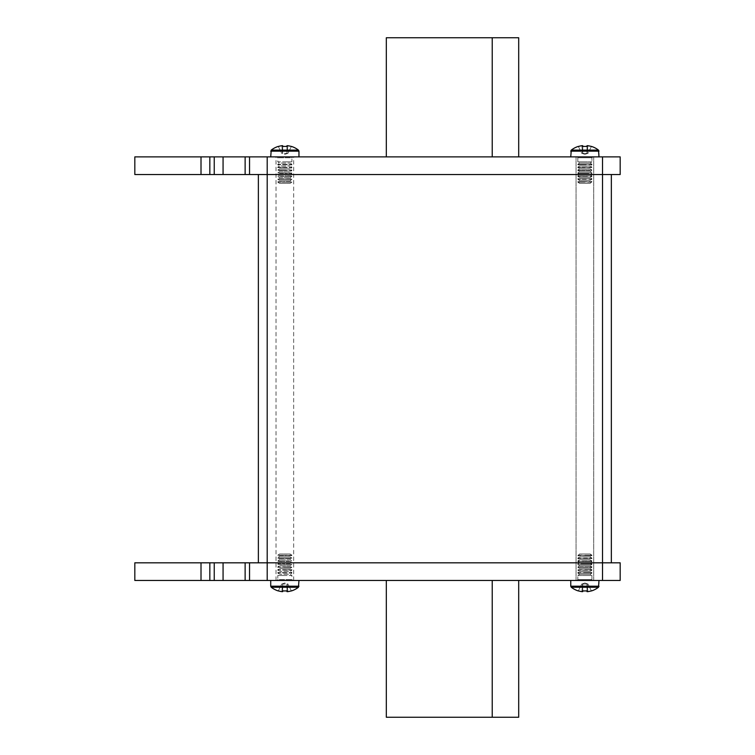 <?xml version="1.0" encoding="UTF-8"?>
<svg xmlns="http://www.w3.org/2000/svg" width="755" height="755" viewBox="0 0 755 755"><rect width="100%" height="100%" fill="white"/><g stroke="black" fill="none" stroke-linecap="round" stroke-linejoin="round"><path stroke-width="0.57" stroke-dasharray="3.77 2.83" d="M284.843 156.88L298.961 156.88L284.843 156.88M284.843 580.463L270.724 580.463L284.843 580.463M584.88 156.88L598.998 156.88L584.88 156.88M584.88 580.463L570.761 580.463L584.88 580.463M602.528 156.88L602.528 174.537L134.824 174.537L134.824 156.88L620.176 156.88L620.176 174.537L267.195 174.537L611.352 174.537L602.528 174.537L602.528 562.815L611.352 562.815L258.37 562.815L602.528 562.815L602.528 580.463L620.176 580.463L620.176 562.815L249.546 562.815L249.546 580.463L134.824 580.463L134.824 562.815L201.009 562.815L201.009 580.463M602.528 580.463L249.546 580.463L249.546 562.815L249.546 580.463M249.546 562.815L223.065 562.815L223.065 580.463L223.065 562.815L201.009 562.815M223.065 562.815L223.065 580.463M492.222 580.463L386.324 580.463L518.694 580.463L492.222 580.463L492.222 717.25L386.324 717.25L386.324 580.463M611.352 562.815L611.352 174.537M258.37 562.815L258.37 174.537M492.222 156.88L386.324 156.88L492.222 156.88L492.222 37.75L386.324 37.75L386.324 156.88M223.065 156.88L223.065 174.537M201.009 156.88L201.009 174.537M249.546 156.88L249.546 174.537M518.694 37.75L492.222 37.75M492.222 717.25L518.694 717.25M579.576 183.361L590.183 183.361L591.939 182.125L577.82 182.125L591.939 181.691L577.82 181.691L591.939 181.691L590.183 180.454L591.939 179.228L577.82 179.228L591.939 178.784L577.82 178.784L591.939 178.784L590.183 177.557L591.939 176.33L577.82 176.33L591.939 175.887L577.82 175.887L591.939 175.887L590.183 174.66L591.939 173.433L577.82 173.433L591.939 172.989L577.82 172.989L591.939 172.989L590.183 171.762L591.939 170.526L577.82 170.526L591.939 170.092L577.82 170.092L591.939 170.092L590.183 168.856L591.939 167.629L577.82 167.629L591.939 167.185L577.82 167.185L591.939 167.185L590.183 165.958L591.939 164.732L577.82 164.732L591.939 164.288L577.82 164.288L591.939 164.288L590.183 163.061L591.939 161.834L577.82 161.834L591.939 161.834L591.939 157.767L577.82 157.767L591.939 157.767L577.82 157.767L591.939 157.767L592.826 156.88L591.939 157.767L591.939 161.834L590.183 163.061L579.576 163.061L590.183 163.061L591.939 164.288L590.183 165.958L579.576 165.958L590.183 165.958L591.939 167.185L590.183 168.856L579.576 168.856L590.183 168.856L591.939 170.092L590.183 171.762L579.576 171.762L590.183 171.762L591.939 172.989L590.183 174.66L579.576 174.66L590.183 174.66L591.939 175.887L590.183 177.557L579.576 177.557L590.183 177.557L591.939 178.784L590.183 180.454L579.576 180.454L590.183 180.454L591.939 181.691L590.183 183.361L579.576 183.361L577.82 182.125L584.88 182.125L577.82 182.125L584.88 181.691L577.82 181.691L579.576 180.454L577.82 179.228L584.88 179.228L577.82 179.228L584.88 178.784L577.82 178.784L579.576 177.557L577.82 176.33L584.88 176.33L577.82 176.33L584.88 175.887L577.82 175.887L579.576 174.66L577.82 173.433L584.88 173.433L577.82 173.433L584.88 172.989L577.82 172.989L579.576 171.762L577.82 170.526L584.88 170.526L577.82 170.526L584.88 170.092L577.82 170.092L579.576 168.856L577.82 167.629L584.88 167.629L577.82 167.629L584.88 167.185L577.82 167.185L579.576 165.958L577.82 164.732L584.88 164.732L577.82 164.732L584.88 164.288L577.82 164.288L579.576 163.061L577.82 161.834L584.88 161.834L577.82 161.834L577.82 157.767L576.933 156.88L577.82 157.767L577.82 161.834L579.576 163.061L590.183 163.061L579.576 163.061L577.82 164.288L579.576 165.958L590.183 165.958L579.576 165.958L577.82 167.185L579.576 168.856L590.183 168.856L579.576 168.856L577.82 170.092L579.576 171.762L590.183 171.762L579.576 171.762L577.82 172.989L579.576 174.66L590.183 174.66L579.576 174.66L577.82 175.887L579.576 177.557L590.183 177.557L579.576 177.557L577.82 178.784L579.576 180.454L590.183 180.454L579.576 180.454L577.82 181.691L579.576 183.361L590.183 183.361L579.576 183.361M584.398 153.35L586.994 153.35L582.766 153.35L582.766 145.715L581.878 145.715A21.961 21.961 0 0 0 578.368 146.498A21.961 21.961 0 0 1 581.878 145.715L582.766 145.715L582.766 153.35L584.398 153.35L581.784 153.35L582.567 153.35L581.878 145.715L582.567 153.35L586.994 153.35L586.994 145.715L586.994 146.498L586.994 145.715L587.881 145.715L586.994 145.715L586.994 153.35L587.975 153.35L587.192 153.35L587.881 145.715A21.961 21.961 0 0 1 591.391 146.498A21.961 21.961 0 0 0 587.881 145.715L587.192 153.35L587.975 153.35L584.398 153.35M571.271 150.113L598.488 150.113A22.065 22.065 0 0 0 591.439 146.413L591.439 146.413M582.766 146.498L582.766 153.35L582.766 146.498A21.782 19.488 180 0 1 586.994 146.498A21.782 19.488 180 0 0 582.766 146.498L582.766 153.35L582.766 145.715L581.878 145.715L582.567 153.35L581.784 153.35L582.567 153.35L581.878 145.715M591.391 146.498L588.013 153.35L587.192 153.35L587.975 153.35L587.192 153.35L587.881 145.715L586.994 145.715L586.994 153.35L586.994 145.715L586.994 153.35L588.013 153.35L591.391 146.498A21.961 21.961 0 0 0 587.881 145.715L587.192 153.35L586.994 146.498M578.368 146.498L581.746 153.35L582.567 153.35L581.784 153.35L578.368 146.498M584.88 153.35L585.361 153.35L584.88 153.35M290.147 183.361L279.539 183.361L290.147 183.361L291.902 182.125L284.843 182.125L291.902 182.125L284.843 181.691L291.902 181.691L290.147 180.454L291.902 179.228L284.843 179.228L291.902 179.228L284.843 178.784L291.902 178.784L290.147 177.557L291.902 176.33L284.843 176.33L291.902 176.33L284.843 175.887L291.902 175.887L290.147 174.66L291.902 173.433L284.843 173.433L291.902 173.433L284.843 172.989L291.902 172.989L290.147 171.762L291.902 170.526L284.843 170.526L291.902 170.526L284.843 170.092L291.902 170.092L290.147 168.856L291.902 167.629L284.843 167.629L291.902 167.629L284.843 167.185L291.902 167.185L290.147 165.958L291.902 164.732L284.843 164.732L291.902 164.732L284.843 164.288L291.902 164.288L290.147 163.061L291.902 161.834L284.843 161.834L291.902 161.834L291.902 157.767L277.783 157.767L291.902 157.767L292.78 156.88M279.539 183.361L277.783 182.125L284.843 182.125L277.783 182.125L284.843 181.691L277.783 181.691L279.539 180.454L290.147 180.454L279.539 180.454L277.783 179.228L284.843 179.228L277.783 179.228L284.843 178.784L277.783 178.784L279.539 177.557L290.147 177.557L279.539 177.557L277.783 176.33L284.843 176.33L277.783 175.887L284.843 175.887L277.783 175.887L279.539 174.66L290.147 174.66L279.539 174.66L277.783 173.433L284.843 173.433L277.783 172.989L284.843 172.989L277.783 172.989L279.539 171.762L290.147 171.762L279.539 171.762L277.783 170.526L284.843 170.526L277.783 170.092L284.843 170.092L277.783 170.092L279.539 168.856L290.147 168.856L279.539 168.856L277.783 167.629L284.843 167.629L277.783 167.185L284.843 167.185L277.783 167.185L279.539 165.958L290.147 165.958L279.539 165.958L277.783 164.732L284.843 164.732L277.783 164.288L284.843 164.288L277.783 164.288L279.539 163.061L290.147 163.061L279.539 163.061L277.783 161.834L284.843 161.834L277.783 161.834L277.783 157.767L276.896 156.88M284.361 153.35L286.957 153.35L284.361 153.35M281.738 153.35L282.53 153.35L281.7 153.35L282.53 153.35L281.841 145.715L282.53 153.35L281.738 153.35L278.321 146.498L281.738 153.35M284.843 153.35L285.324 153.35L284.843 153.35M298.452 150.113L271.224 150.113M282.719 146.498L282.719 153.35L282.719 145.715L281.841 145.715M286.957 145.715L286.957 153.35L286.957 145.715L286.957 153.35L287.938 153.35L287.155 153.35L287.844 145.715L286.957 145.715M291.355 146.498L287.938 153.35L291.355 146.498A21.961 21.961 0 0 0 287.844 145.715L287.155 153.35L287.938 153.35L286.957 153.35L286.957 146.498M282.719 153.35L282.719 145.715L282.719 153.35M590.183 553.991L579.576 553.991L577.82 555.227L591.939 555.227L577.82 555.661L591.939 555.661L577.82 555.661L579.576 556.897L577.82 558.124L591.939 558.124L577.82 558.558L591.939 558.558L577.82 558.558L579.576 559.795L577.82 561.022L591.939 561.022L577.82 561.465L591.939 561.465L577.82 561.465L579.576 562.692L577.82 563.919L591.939 563.919L577.82 564.362L591.939 564.362L577.82 564.362L579.576 565.589L577.82 566.826L591.939 566.826L577.82 567.26L591.939 567.26L577.82 567.26L579.576 568.487L577.82 569.723L591.939 569.723L577.82 570.157L591.939 570.157L577.82 570.157L579.576 571.393L577.82 572.62L591.939 572.62L577.82 573.064L591.939 573.064L577.82 573.064L579.576 574.291L577.82 575.518L591.939 575.518L577.82 575.518L577.82 579.585L591.939 579.585L577.82 579.585L591.939 579.585L577.82 579.585L576.933 580.463L577.82 579.585L577.82 575.518L579.576 574.291L590.183 574.291L579.576 574.291L577.82 573.064L579.576 571.393L590.183 571.393L579.576 571.393L577.82 570.157L579.576 568.487L590.183 568.487L579.576 568.487L577.82 567.26L579.576 565.589L590.183 565.589L579.576 565.589L577.82 564.362L579.576 562.692L590.183 562.692L579.576 562.692L577.82 561.465L579.576 559.795L590.183 559.795L579.576 559.795L577.82 558.558L579.576 556.897L590.183 556.897L579.576 556.897L577.82 555.661L579.576 553.991L590.183 553.991L591.939 555.227L584.88 555.227L591.939 555.227L584.88 555.661L591.939 555.661L590.183 556.897L591.939 558.124L584.88 558.124L591.939 558.124L584.88 558.558L591.939 558.558L590.183 559.795L591.939 561.022L584.88 561.022L591.939 561.022L584.88 561.465L591.939 561.465L590.183 562.692L591.939 563.919L584.88 563.919L591.939 563.919L584.88 564.362L591.939 564.362L590.183 565.589L591.939 566.826L584.88 566.826L591.939 566.826L584.88 567.26L591.939 567.26L590.183 568.487L591.939 569.723L584.88 569.723L591.939 569.723L584.88 570.157L591.939 570.157L590.183 571.393L591.939 572.62L584.88 572.62L591.939 572.62L584.88 573.064L591.939 573.064L590.183 574.291L591.939 575.518L584.88 575.518L591.939 575.518L591.939 579.585L592.826 580.463L591.939 579.585L591.939 575.518L590.183 574.291L579.576 574.291L590.183 574.291L591.939 573.064L590.183 571.393L579.576 571.393L590.183 571.393L591.939 570.157L590.183 568.487L579.576 568.487L590.183 568.487L591.939 567.26L590.183 565.589L579.576 565.589L590.183 565.589L591.939 564.362L590.183 562.692L579.576 562.692L590.183 562.692L591.939 561.465L590.183 559.795L579.576 559.795L590.183 559.795L591.939 558.558L590.183 556.897L579.576 556.897L590.183 556.897L591.939 555.661L590.183 553.991L579.576 553.991L590.183 553.991M585.361 584.002L582.766 584.002L586.994 584.002L586.994 591.627L587.881 591.627A21.961 21.961 0 0 0 591.391 590.844L587.975 584.002L587.192 584.002L588.013 584.002L587.192 584.002L587.881 591.627L587.192 584.002L587.975 584.002L585.361 584.002L588.013 584.002L587.192 584.002L587.881 591.627A21.961 21.961 0 0 0 591.391 590.844L587.975 584.002L591.391 590.844A21.961 21.961 0 0 1 587.881 591.627L586.994 591.627L586.994 584.002L582.766 584.002L582.766 591.627L582.766 584.002L581.784 584.002L582.567 584.002L581.878 591.627L582.766 591.627L582.766 584.002L585.361 584.002M578.321 590.938L578.321 590.938A22.065 22.065 0 0 1 571.271 587.239L598.488 587.239A22.065 22.065 0 0 1 591.439 590.938L591.439 590.938M586.994 590.844L586.994 584.002L586.994 590.844A21.782 19.488 -0 0 1 582.766 590.844A21.782 19.488 0 0 0 586.994 590.844L586.994 591.627L587.881 591.627L587.192 584.002L587.975 584.002L591.391 590.844M578.368 590.844L581.784 584.002L578.368 590.844A21.961 21.961 0 0 0 581.878 591.627L582.567 584.002L581.784 584.002L582.766 584.002L582.766 591.627L582.766 584.002L581.746 584.002L582.567 584.002L581.878 591.627L582.766 591.627L581.878 591.627A21.961 21.961 0 0 1 578.368 590.844L581.784 584.002L582.567 584.002L581.746 584.002L578.368 590.844A21.961 21.961 0 0 0 581.878 591.627L582.567 584.002L582.766 590.844M584.88 584.002L584.398 584.002L584.88 584.002M584.88 587.239L598.488 587.239L584.88 587.239M586.994 584.002L586.994 591.627L586.994 584.002M279.539 553.991L290.147 553.991L279.539 553.991L277.783 555.227L284.843 555.227L277.783 555.227L284.843 555.661L277.783 555.661L279.539 556.897L277.783 558.124L284.843 558.124L277.783 558.124L284.843 558.558L277.783 558.558L279.539 559.795L277.783 561.022L284.843 561.022L277.783 561.022L284.843 561.465L277.783 561.465L279.539 562.692L277.783 563.919L284.843 563.919L277.783 563.919L284.843 564.362L277.783 564.362L279.539 565.589L277.783 566.826L284.843 566.826L277.783 566.826L284.843 567.26L277.783 567.26L279.539 568.487L277.783 569.723L284.843 569.723L277.783 569.723L284.843 570.157L277.783 570.157L279.539 571.393L277.783 572.62L284.843 572.62L277.783 572.62L284.843 573.064L277.783 573.064L279.539 574.291L277.783 575.518L284.843 575.518L277.783 575.518L277.783 579.585L291.902 579.585L277.783 579.585L276.896 580.463M290.147 553.991L291.902 555.227L284.843 555.227L291.902 555.227L284.843 555.661L291.902 555.661L290.147 556.897L279.539 556.897L290.147 556.897L291.902 558.124L284.843 558.124L291.902 558.124L284.843 558.558L291.902 558.558L290.147 559.795L279.539 559.795L290.147 559.795L291.902 561.022L284.843 561.022L291.902 561.465L284.843 561.465L291.902 561.465L290.147 562.692L279.539 562.692L290.147 562.692L291.902 563.919L284.843 563.919L291.902 564.362L284.843 564.362L291.902 564.362L290.147 565.589L279.539 565.589L290.147 565.589L291.902 566.826L284.843 566.826L291.902 567.26L284.843 567.26L291.902 567.26L290.147 568.487L279.539 568.487L290.147 568.487L291.902 569.723L284.843 569.723L291.902 570.157L284.843 570.157L291.902 570.157L290.147 571.393L279.539 571.393L290.147 571.393L291.902 572.62L284.843 572.62L291.902 573.064L284.843 573.064L291.902 573.064L290.147 574.291L279.539 574.291L290.147 574.291L291.902 575.518L284.843 575.518L291.902 575.518L291.902 579.585L292.78 580.463M285.324 584.002L282.719 584.002L285.324 584.002M287.938 584.002L287.155 584.002L287.976 584.002L287.155 584.002L287.844 591.627L287.155 584.002L287.938 584.002L291.355 590.844L287.938 584.002M284.843 584.002L284.361 584.002L284.843 584.002M271.224 587.239L298.452 587.239M286.957 590.844L286.957 584.002L286.957 591.627L287.844 591.627M282.719 591.627L282.719 584.002L282.719 591.627L282.719 584.002L281.738 584.002L282.53 584.002L281.841 591.627L282.719 591.627M278.321 590.844L281.738 584.002L278.321 590.844A21.961 21.961 0 0 0 281.841 591.627L282.53 584.002L281.738 584.002L282.719 584.002L282.719 590.844M286.957 584.002L286.957 591.627L286.957 584.002M267.195 156.88L267.195 580.463M245.13 562.815L245.13 580.463M214.241 562.815L214.241 580.463M209.833 562.815L209.833 580.463M209.833 156.88L209.833 174.537M214.241 156.88L214.241 174.537M245.13 156.88L245.13 174.537M598.998 156.88L598.998 151.151L570.761 151.151L584.88 151.151L570.761 151.151L570.761 156.88M298.961 151.151L270.724 151.151M570.761 580.463L570.761 586.201L598.998 586.201L570.761 586.201L598.998 586.201L598.998 580.463M270.724 586.201L298.961 586.201M276.019 580.463L276.019 156.88M576.056 580.463L576.056 156.88L576.056 580.463M593.704 580.463L593.704 156.88L593.704 580.463M293.667 580.463L293.667 156.88M584.88 154.369L581.737 153.265L584.88 154.369L588.022 153.265L584.88 154.369M287.985 153.265L284.843 154.369L281.7 153.265M584.88 582.983L588.022 584.087L584.88 582.983L581.737 584.087L584.88 582.983M281.7 584.087L284.843 582.983L287.985 584.087"/><path stroke-width="1.13" d="M201.009 562.815L201.009 580.463L134.824 580.463L134.824 562.815L249.546 562.815L249.546 580.463L620.176 580.463L620.176 562.815L602.528 562.815L602.528 580.463M223.065 562.815L223.065 580.463L249.546 580.463M249.546 562.815L602.528 562.815L602.528 174.537L620.176 174.537L620.176 156.88L602.528 156.88L602.528 174.537L134.824 174.537L134.824 156.88L602.528 156.88M201.009 580.463L223.065 580.463M611.352 562.815L611.352 174.537M258.37 562.815L258.37 174.537M223.065 156.88L223.065 174.537M201.009 156.88L201.009 174.537M249.546 156.88L249.546 174.537M386.324 156.88L386.324 37.75L518.694 37.75L518.694 156.88M518.694 580.463L518.694 717.25L386.324 717.25L386.324 580.463M570.761 156.88L571.271 150.113A22.065 22.065 0 0 1 578.321 146.413L578.368 146.498A21.961 21.961 0 0 1 581.878 145.715A21.961 21.961 0 0 0 578.368 146.498L578.321 146.413A22.065 22.065 0 0 0 571.271 150.113L598.488 150.113A22.065 22.065 0 0 0 591.439 146.413L591.439 146.413M586.994 146.498A21.782 19.488 180 0 0 582.766 146.498A21.782 19.488 180 0 1 586.994 146.498L586.994 145.715L587.881 145.715A21.961 21.961 0 0 1 591.391 146.498M581.878 145.715L582.766 145.715L582.766 146.498M270.724 156.88L271.224 150.113L298.452 150.113A22.065 22.065 0 0 0 291.402 146.413L291.402 146.413M271.224 150.113A22.065 22.065 0 0 1 278.284 146.413L278.321 146.498A21.961 21.961 0 0 1 281.841 145.715A21.961 21.961 0 0 0 278.321 146.498L278.284 146.413M286.957 146.498A21.782 19.488 180 0 0 282.719 146.498A21.782 19.488 180 0 1 286.957 146.498L286.957 145.715L287.844 145.715A21.961 21.961 0 0 1 291.355 146.498M281.841 145.715L282.719 145.715L282.719 146.498M598.998 580.463L598.488 587.239L571.271 587.239A22.065 22.065 0 0 0 578.321 590.938L578.321 590.938M570.761 580.463L570.761 586.201L598.998 586.201L598.488 587.239A22.065 22.065 0 0 1 591.439 590.938L591.391 590.844A21.961 21.961 0 0 1 587.881 591.627L586.994 591.627L586.994 590.844A21.782 19.488 -0 0 1 582.766 590.844L582.766 591.627L581.878 591.627A21.961 21.961 0 0 1 578.368 590.844M582.766 590.844A21.782 19.488 0 0 0 586.994 590.844M298.961 580.463L298.452 587.239L271.224 587.239A22.065 22.065 0 0 0 278.284 590.938L278.284 590.938M298.452 587.239A22.065 22.065 0 0 1 291.402 590.938L291.355 590.844A21.961 21.961 0 0 1 287.844 591.627A21.961 21.961 0 0 0 291.355 590.844L291.402 590.938M282.719 590.844A21.782 19.488 0 0 0 286.957 590.844A21.782 19.488 -0 0 1 282.719 590.844L282.719 591.627L281.841 591.627A21.961 21.961 0 0 1 278.321 590.844M287.844 591.627L286.957 591.627L286.957 590.844M245.13 562.815L245.13 580.463M267.195 156.88L267.195 580.463M209.833 562.815L209.833 580.463M214.241 562.815L214.241 580.463M214.241 156.88L214.241 174.537M209.833 156.88L209.833 174.537M245.13 156.88L245.13 174.537M492.222 156.88L492.222 37.75M492.222 717.25L492.222 580.463M571.271 150.113L570.761 151.151L598.998 151.151L598.488 150.113L598.998 156.88M270.724 151.151L298.961 151.151L298.452 150.113M298.961 586.201L270.724 586.201L271.224 587.239M298.961 156.88L298.961 151.151M570.761 586.201L571.271 587.239L570.761 586.201M270.724 580.463L270.724 586.201"/></g></svg>
